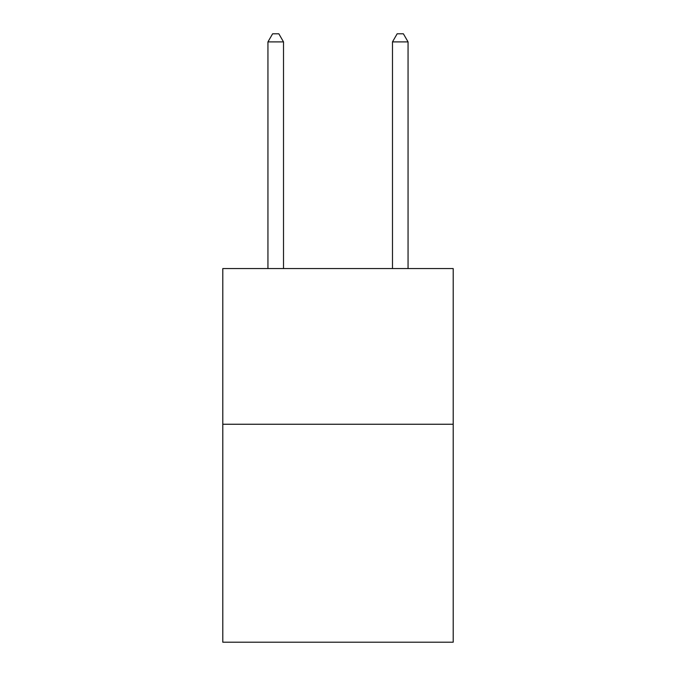 <?xml version="1.0" encoding="UTF-8"?>
<svg xmlns="http://www.w3.org/2000/svg" width="676" height="676" viewBox="0 0 676 676"><rect width="100%" height="100%" fill="white"/><g stroke="black" fill="none" stroke-linecap="round" stroke-linejoin="round"><path stroke-width="1.01" d="M453.207 424.249L453.207 642.2L222.793 642.2L222.793 268.566L453.207 268.566L453.207 424.249L222.793 424.249M283.514 268.566L283.514 41.895L267.941 41.895L267.941 268.566M267.941 41.895L272.614 33.8L278.842 33.8L283.514 41.895M408.059 268.566L408.059 41.895L392.486 41.895L392.486 268.566M392.486 41.895L397.158 33.8L403.386 33.8L408.059 41.895"/></g></svg>
